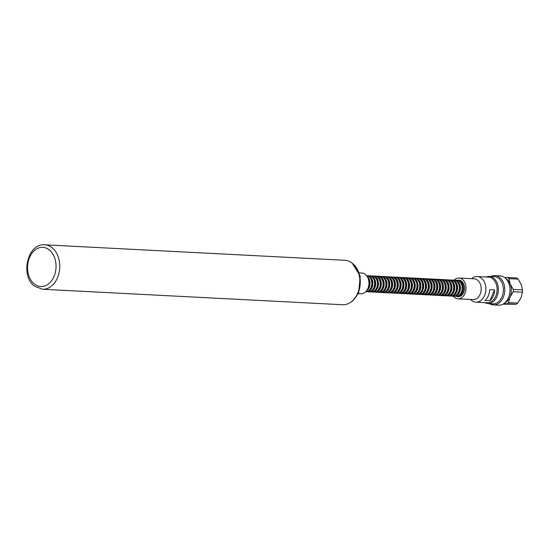 <?xml version="1.0" encoding="UTF-8"?>
<svg xmlns="http://www.w3.org/2000/svg" width="550" height="550" viewBox="0 0 550 550"><rect width="100%" height="100%" fill="white"/><g stroke="black" fill="none" stroke-linecap="round" stroke-linejoin="round"><path stroke-width="0.82" d="M359.377 272.903L361.934 273.034A10.402 7.549 93 0 1 365.331 274.368A10.402 7.549 93 0 1 368.596 286.254A10.402 7.549 93 0 1 360.862 293.817L358.304 293.679M352.165 263.154A22.247 16.149 93 0 1 359.15 288.571A22.247 16.149 93 0 1 342.602 304.734L42.453 289.259A22.247 16.149 93 0 0 59.001 273.089A22.247 16.149 93 0 0 52.016 247.679A22.247 16.149 93 0 0 44.749 244.819L344.898 260.294A22.247 16.149 93 0 1 352.165 263.154M458.033 296.718L458.033 296.718A8.298 6.022 -87 0 1 456.418 296.319A8.298 6.022 -87 0 0 458.033 296.718A8.298 6.022 -87 0 0 464.2 290.689A8.298 6.022 -87 0 0 461.601 281.208A8.298 6.022 -87 0 0 458.886 280.143A8.298 6.022 -87 0 0 457.243 280.369A8.298 6.022 -87 0 1 458.886 280.143L458.886 280.143M453.234 296.182A10.402 7.549 -87 0 0 454.52 297.481A10.402 7.549 -87 0 0 457.923 298.822L473.103 299.599A10.402 7.549 -87 0 0 480.837 292.043A10.402 7.549 -87 0 0 477.572 280.156A10.402 7.549 -87 0 0 474.169 278.822L458.996 278.039A10.402 7.549 -87 0 0 454.059 280.177M457.923 298.822A10.402 7.549 -87 0 0 465.658 291.259A10.402 7.549 -87 0 0 462.399 279.373A10.402 7.549 -87 0 0 458.996 278.039M470.546 299.468A12.842 9.322 -87 0 0 471.68 300.541A12.842 9.322 -87 0 0 475.881 302.191A12.842 9.322 -87 0 0 485.43 292.854A12.842 9.322 -87 0 0 481.401 278.183A12.842 9.322 -87 0 0 477.201 276.533A12.842 9.322 -87 0 0 471.618 278.692M475.881 302.191L487.094 302.768A12.842 9.322 -87 0 0 496.643 293.432A12.842 9.322 -87 0 0 492.614 278.761A12.842 9.322 -87 0 0 488.414 277.111L477.201 276.533M498.616 278.355A13.654 9.907 93 0 1 502.899 293.947A13.654 9.907 93 0 1 492.745 303.868L487.747 303.614A13.654 9.907 93 0 0 497.901 293.693A13.654 9.907 93 0 0 493.618 278.094A13.654 9.907 93 0 0 489.149 276.341L494.154 276.595A13.654 9.907 93 0 1 498.616 278.355M490.971 276.437A14.664 10.643 93 0 1 494.904 275.626A14.664 10.643 93 0 1 499.696 277.509A14.664 10.643 93 0 1 504.295 294.257A14.664 10.643 93 0 1 493.391 304.913A14.664 10.643 93 0 1 489.562 303.703M494.904 275.626L500.115 275.894A14.664 10.643 93 0 1 504.907 277.778A14.664 10.643 93 0 1 509.506 294.525A14.664 10.643 93 0 1 498.603 305.181L493.391 304.913M505.766 278.541A13.145 9.543 93 0 1 506.763 279.221A13.145 9.543 93 0 1 510.173 283.986A13.145 9.543 93 0 1 509.946 297.124A13.145 9.543 93 0 1 504.494 303.132M518.141 279.118A14.561 10.574 93 0 0 517.44 278.513A14.561 10.574 93 0 0 516.711 277.991L507.54 277.516A14.561 10.574 93 0 1 508.269 278.039A14.561 10.574 93 0 1 508.97 278.644L518.141 279.118L521.29 284.556L522.5 289.898A14.561 10.574 93 0 1 522.459 292.194L521.063 297.701L517.722 303.098A14.561 10.574 93 0 1 516.251 304.267L502.941 304.171M507.54 277.516L504.549 277.509M457.813 280.369L458.872 280.424A8.016 5.816 93 0 1 461.491 281.456A8.016 5.816 93 0 1 464.007 290.613A8.016 5.816 93 0 1 458.047 296.436L456.988 296.381A8.016 5.816 -87 0 0 462.949 290.558A8.016 5.816 -87 0 0 460.433 281.401A8.016 5.816 -87 0 0 457.813 280.369A8.016 5.816 -87 0 0 457.284 280.376M453.633 296.175A8.016 5.816 -87 0 0 454.163 296.23L455.929 296.326A8.016 5.816 -87 0 0 461.89 290.503A8.016 5.816 -87 0 0 459.374 281.346A8.016 5.816 -87 0 0 456.754 280.314L454.987 280.225A8.016 5.816 -87 0 0 454.458 280.232M454.163 296.23A8.016 5.816 -87 0 0 460.123 290.407A8.016 5.816 -87 0 0 457.607 281.256A8.016 5.816 -87 0 0 454.987 280.225M450.814 296.024A8.016 5.816 -87 0 0 451.337 296.086L453.104 296.175A8.016 5.816 -87 0 0 459.064 290.352A8.016 5.816 -87 0 0 456.548 281.201A8.016 5.816 -87 0 0 453.929 280.17L452.169 280.081A8.016 5.816 -87 0 0 451.632 280.087M451.337 296.086A8.016 5.816 -87 0 0 457.297 290.262A8.016 5.816 -87 0 0 454.788 281.112A8.016 5.816 -87 0 0 452.169 280.081M447.989 295.879A8.016 5.816 -87 0 0 448.518 295.941L450.278 296.031A8.016 5.816 -87 0 0 456.239 290.207A8.016 5.816 -87 0 0 453.729 281.057A8.016 5.816 -87 0 0 451.11 280.026L449.343 279.936A8.016 5.816 -87 0 0 448.814 279.936M448.518 295.941A8.016 5.816 -87 0 0 454.479 290.118A8.016 5.816 -87 0 0 451.962 280.961A8.016 5.816 -87 0 0 449.343 279.936M445.163 295.735A8.016 5.816 -87 0 0 445.692 295.797L447.459 295.886A8.016 5.816 -87 0 0 453.42 290.063A8.016 5.816 -87 0 0 450.904 280.906A8.016 5.816 -87 0 0 448.284 279.881L446.518 279.785A8.016 5.816 -87 0 0 445.988 279.792M445.692 295.797A8.016 5.816 -87 0 0 451.653 289.974A8.016 5.816 -87 0 0 449.137 280.816A8.016 5.816 -87 0 0 446.518 279.785M442.344 295.591A8.016 5.816 -87 0 0 442.867 295.653L444.634 295.742A8.016 5.816 -87 0 0 450.594 289.919A8.016 5.816 -87 0 0 448.078 280.761A8.016 5.816 -87 0 0 445.459 279.73L443.692 279.641A8.016 5.816 -87 0 0 443.163 279.647M442.867 295.653A8.016 5.816 -87 0 0 448.828 289.829A8.016 5.816 -87 0 0 446.311 280.672A8.016 5.816 -87 0 0 443.692 279.641M439.519 295.446A8.016 5.816 -87 0 0 440.048 295.508L441.808 295.597A8.016 5.816 -87 0 0 447.769 289.774A8.016 5.816 -87 0 0 445.252 280.617A8.016 5.816 -87 0 0 442.633 279.586L440.873 279.496A8.016 5.816 -87 0 0 440.337 279.503M440.048 295.508A8.016 5.816 -87 0 0 446.009 289.685A8.016 5.816 -87 0 0 443.493 280.528A8.016 5.816 -87 0 0 440.873 279.496M436.693 295.302A8.016 5.816 -87 0 0 437.223 295.357L438.989 295.453A8.016 5.816 -87 0 0 444.95 289.63A8.016 5.816 -87 0 0 442.434 280.472A8.016 5.816 -87 0 0 439.814 279.441L438.047 279.352A8.016 5.816 -87 0 0 437.518 279.359M437.223 295.357A8.016 5.816 -87 0 0 443.183 289.534A8.016 5.816 -87 0 0 440.667 280.383A8.016 5.816 -87 0 0 438.047 279.352M433.868 295.151A8.016 5.816 -87 0 0 434.397 295.212L436.164 295.302A8.016 5.816 -87 0 0 442.124 289.479A8.016 5.816 -87 0 0 439.608 280.328A8.016 5.816 -87 0 0 436.989 279.297L435.222 279.207A8.016 5.816 -87 0 0 434.692 279.214M434.397 295.212A8.016 5.816 -87 0 0 440.357 289.389A8.016 5.816 -87 0 0 437.841 280.232A8.016 5.816 -87 0 0 435.222 279.207M431.049 295.006A8.016 5.816 -87 0 0 431.578 295.068L433.338 295.157A8.016 5.816 -87 0 0 439.299 289.334A8.016 5.816 -87 0 0 436.783 280.184A8.016 5.816 -87 0 0 434.163 279.153L432.403 279.056A8.016 5.816 -87 0 0 431.867 279.063M431.578 295.068A8.016 5.816 -87 0 0 437.539 289.245A8.016 5.816 -87 0 0 435.022 280.087A8.016 5.816 -87 0 0 432.403 279.056M428.223 294.862A8.016 5.816 -87 0 0 428.752 294.924L430.519 295.013A8.016 5.816 -87 0 0 436.48 289.19A8.016 5.816 -87 0 0 433.964 280.032A8.016 5.816 -87 0 0 431.344 279.008L429.578 278.912A8.016 5.816 -87 0 0 429.048 278.919M428.752 294.924A8.016 5.816 -87 0 0 434.713 289.101A8.016 5.816 -87 0 0 432.197 279.943A8.016 5.816 -87 0 0 429.578 278.912M425.397 294.718A8.016 5.816 -87 0 0 425.927 294.779L427.694 294.869A8.016 5.816 -87 0 0 433.654 289.046A8.016 5.816 -87 0 0 431.138 279.888A8.016 5.816 -87 0 0 428.519 278.857L426.752 278.768A8.016 5.816 -87 0 0 426.223 278.774M425.927 294.779A8.016 5.816 -87 0 0 431.888 288.956A8.016 5.816 -87 0 0 429.371 279.799A8.016 5.816 -87 0 0 426.752 278.768M422.579 294.573A8.016 5.816 -87 0 0 423.101 294.628L424.868 294.724A8.016 5.816 -87 0 0 430.829 288.901A8.016 5.816 -87 0 0 428.312 279.744A8.016 5.816 -87 0 0 425.693 278.712L423.926 278.623A8.016 5.816 -87 0 0 423.397 278.63M423.101 294.628A8.016 5.816 -87 0 0 429.062 288.805A8.016 5.816 -87 0 0 426.553 279.654A8.016 5.816 -87 0 0 423.926 278.623M419.753 294.422A8.016 5.816 -87 0 0 420.283 294.484L422.043 294.58A8.016 5.816 -87 0 0 428.003 288.757A8.016 5.816 -87 0 0 425.494 279.599A8.016 5.816 -87 0 0 422.868 278.568L421.107 278.479A8.016 5.816 -87 0 0 420.578 278.486M420.283 294.484A8.016 5.816 -87 0 0 426.243 288.661A8.016 5.816 -87 0 0 423.727 279.51A8.016 5.816 -87 0 0 421.107 278.479M416.928 294.278A8.016 5.816 -87 0 0 417.457 294.339L419.224 294.429A8.016 5.816 -87 0 0 425.184 288.606A8.016 5.816 -87 0 0 422.668 279.455A8.016 5.816 -87 0 0 420.049 278.424L418.282 278.334A8.016 5.816 -87 0 0 417.752 278.334M417.457 294.339A8.016 5.816 -87 0 0 423.418 288.516A8.016 5.816 -87 0 0 420.901 279.359A8.016 5.816 -87 0 0 418.282 278.334M414.109 294.133A8.016 5.816 -87 0 0 414.631 294.195L416.398 294.284A8.016 5.816 -87 0 0 422.359 288.461A8.016 5.816 -87 0 0 419.842 279.304A8.016 5.816 -87 0 0 417.223 278.279L415.456 278.183A8.016 5.816 -87 0 0 414.927 278.19M414.631 294.195A8.016 5.816 -87 0 0 420.592 288.372A8.016 5.816 -87 0 0 418.076 279.214A8.016 5.816 -87 0 0 415.456 278.183M411.283 293.989A8.016 5.816 -87 0 0 411.812 294.051L413.572 294.14A8.016 5.816 -87 0 0 419.533 288.317A8.016 5.816 -87 0 0 417.017 279.159A8.016 5.816 -87 0 0 414.397 278.128L412.638 278.039A8.016 5.816 -87 0 0 412.101 278.046M411.812 294.051A8.016 5.816 -87 0 0 417.773 288.228A8.016 5.816 -87 0 0 415.257 279.07A8.016 5.816 -87 0 0 412.638 278.039M408.457 293.844A8.016 5.816 -87 0 0 408.987 293.906L410.754 293.996A8.016 5.816 -87 0 0 416.714 288.173A8.016 5.816 -87 0 0 414.198 279.015A8.016 5.816 -87 0 0 411.579 277.984L409.812 277.894A8.016 5.816 -87 0 0 409.283 277.901M408.987 293.906A8.016 5.816 -87 0 0 414.947 288.083A8.016 5.816 -87 0 0 412.431 278.926A8.016 5.816 -87 0 0 409.812 277.894M405.632 293.7A8.016 5.816 -87 0 0 406.161 293.755L407.928 293.851A8.016 5.816 -87 0 0 413.889 288.028A8.016 5.816 -87 0 0 411.373 278.871A8.016 5.816 -87 0 0 408.753 277.839L406.986 277.75A8.016 5.816 -87 0 0 406.457 277.757M406.161 293.755A8.016 5.816 -87 0 0 412.122 287.932A8.016 5.816 -87 0 0 409.606 278.781A8.016 5.816 -87 0 0 406.986 277.75M402.813 293.549A8.016 5.816 -87 0 0 403.336 293.611L405.103 293.7A8.016 5.816 -87 0 0 411.063 287.877A8.016 5.816 -87 0 0 408.547 278.726A8.016 5.816 -87 0 0 405.928 277.695L404.168 277.606A8.016 5.816 -87 0 0 403.631 277.613M403.336 293.611A8.016 5.816 -87 0 0 409.296 287.788A8.016 5.816 -87 0 0 406.787 278.637A8.016 5.816 -87 0 0 404.168 277.606M399.987 293.404A8.016 5.816 -87 0 0 400.517 293.466L402.277 293.556A8.016 5.816 -87 0 0 408.237 287.732A8.016 5.816 -87 0 0 405.728 278.582A8.016 5.816 -87 0 0 403.102 277.551L401.342 277.461A8.016 5.816 -87 0 0 400.812 277.461M400.517 293.466A8.016 5.816 -87 0 0 406.478 287.643A8.016 5.816 -87 0 0 403.961 278.486A8.016 5.816 -87 0 0 401.342 277.461M397.162 293.26A8.016 5.816 -87 0 0 397.691 293.322L399.458 293.411A8.016 5.816 -87 0 0 405.419 287.588A8.016 5.816 -87 0 0 402.902 278.431A8.016 5.816 -87 0 0 400.283 277.406L398.516 277.31A8.016 5.816 -87 0 0 397.987 277.317M397.691 293.322A8.016 5.816 -87 0 0 403.652 287.499A8.016 5.816 -87 0 0 401.136 278.341A8.016 5.816 -87 0 0 398.516 277.31M394.343 293.116A8.016 5.816 -87 0 0 394.866 293.178L396.632 293.267A8.016 5.816 -87 0 0 402.593 287.444A8.016 5.816 -87 0 0 400.077 278.286A8.016 5.816 -87 0 0 397.457 277.255L395.691 277.166A8.016 5.816 -87 0 0 395.161 277.173M394.866 293.178A8.016 5.816 -87 0 0 400.826 287.354A8.016 5.816 -87 0 0 398.31 278.197A8.016 5.816 -87 0 0 395.691 277.166M391.518 292.971A8.016 5.816 -87 0 0 392.047 293.033L393.807 293.123A8.016 5.816 -87 0 0 399.768 287.299A8.016 5.816 -87 0 0 397.251 278.142A8.016 5.816 -87 0 0 394.632 277.111L392.872 277.021A8.016 5.816 -87 0 0 392.336 277.028M392.047 293.033A8.016 5.816 -87 0 0 398.007 287.21A8.016 5.816 -87 0 0 395.491 278.053A8.016 5.816 -87 0 0 392.872 277.021M388.692 292.827A8.016 5.816 -87 0 0 389.221 292.882L390.988 292.978A8.016 5.816 -87 0 0 396.949 287.155A8.016 5.816 -87 0 0 394.433 277.998A8.016 5.816 -87 0 0 391.813 276.966L390.046 276.877A8.016 5.816 -87 0 0 389.517 276.884M389.221 292.882A8.016 5.816 -87 0 0 395.182 287.059A8.016 5.816 -87 0 0 392.666 277.908A8.016 5.816 -87 0 0 390.046 276.877M385.866 292.676A8.016 5.816 -87 0 0 386.396 292.738L388.163 292.827A8.016 5.816 -87 0 0 394.123 287.004A8.016 5.816 -87 0 0 391.607 277.853A8.016 5.816 -87 0 0 388.987 276.822L387.221 276.732A8.016 5.816 -87 0 0 386.691 276.739M386.396 292.738A8.016 5.816 -87 0 0 392.356 286.914A8.016 5.816 -87 0 0 389.84 277.757A8.016 5.816 -87 0 0 387.221 276.732M383.047 292.531A8.016 5.816 -87 0 0 383.57 292.593L385.337 292.683A8.016 5.816 -87 0 0 391.297 286.859A8.016 5.816 -87 0 0 388.781 277.709A8.016 5.816 -87 0 0 386.162 276.678L384.402 276.581A8.016 5.816 -87 0 0 383.866 276.588M383.57 292.593A8.016 5.816 -87 0 0 389.531 286.77A8.016 5.816 -87 0 0 387.021 277.613A8.016 5.816 -87 0 0 384.402 276.581M380.222 292.387A8.016 5.816 -87 0 0 380.751 292.449L382.511 292.538A8.016 5.816 -87 0 0 388.472 286.715A8.016 5.816 -87 0 0 385.962 277.558A8.016 5.816 -87 0 0 383.343 276.533L381.576 276.437A8.016 5.816 -87 0 0 381.047 276.444M380.751 292.449A8.016 5.816 -87 0 0 386.712 286.626A8.016 5.816 -87 0 0 384.196 277.468A8.016 5.816 -87 0 0 381.576 276.437M377.396 292.243A8.016 5.816 -87 0 0 377.926 292.304L379.692 292.394A8.016 5.816 -87 0 0 385.653 286.571A8.016 5.816 -87 0 0 383.137 277.413A8.016 5.816 -87 0 0 380.518 276.382L378.751 276.293A8.016 5.816 -87 0 0 378.221 276.299M377.926 292.304A8.016 5.816 -87 0 0 383.886 286.481A8.016 5.816 -87 0 0 381.37 277.324A8.016 5.816 -87 0 0 378.751 276.293M374.578 292.098A8.016 5.816 -87 0 0 375.1 292.153L376.867 292.249A8.016 5.816 -87 0 0 382.828 286.426A8.016 5.816 -87 0 0 380.311 277.269A8.016 5.816 -87 0 0 377.692 276.238L375.925 276.148A8.016 5.816 -87 0 0 375.396 276.155M375.1 292.153A8.016 5.816 -87 0 0 381.061 286.33A8.016 5.816 -87 0 0 378.544 277.179A8.016 5.816 -87 0 0 375.925 276.148M371.752 291.947A8.016 5.816 -87 0 0 372.281 292.009L374.041 292.105A8.016 5.816 -87 0 0 380.002 286.275A8.016 5.816 -87 0 0 377.486 277.124A8.016 5.816 -87 0 0 374.866 276.093L373.106 276.004A8.016 5.816 -87 0 0 372.57 276.011M372.281 292.009A8.016 5.816 -87 0 0 378.242 286.186A8.016 5.816 -87 0 0 375.726 277.035A8.016 5.816 -87 0 0 373.106 276.004M368.926 291.803A8.016 5.816 -87 0 0 369.456 291.864L371.223 291.954A8.016 5.816 -87 0 0 377.183 286.131A8.016 5.816 -87 0 0 374.667 276.98A8.016 5.816 -87 0 0 372.047 275.949L370.281 275.859A8.016 5.816 -87 0 0 369.751 275.859M369.456 291.864A8.016 5.816 -87 0 0 375.416 286.041A8.016 5.816 -87 0 0 372.9 276.884A8.016 5.816 -87 0 0 370.281 275.859M366.101 291.658A8.016 5.816 -87 0 0 366.63 291.72L368.397 291.809A8.016 5.816 -87 0 0 374.357 285.986A8.016 5.816 -87 0 0 371.841 276.829A8.016 5.816 -87 0 0 369.222 275.804L367.455 275.708A8.016 5.816 -87 0 0 366.926 275.715M366.63 291.72A8.016 5.816 -87 0 0 372.591 285.897A8.016 5.816 -87 0 0 370.074 276.739A8.016 5.816 -87 0 0 367.455 275.708M365.798 291.672A8.016 5.816 -87 0 0 371.566 285.691A8.016 5.816 -87 0 0 369.016 276.684A8.016 5.816 -87 0 0 366.623 275.674M368.741 285.56A8.016 5.816 -87 0 0 368.919 282.054M366.534 290.806A8.016 5.816 -87 0 0 370.033 283.869A8.016 5.816 -87 0 0 367.269 276.609M367.407 289.451A7.459 5.417 -87 0 0 367.991 278.046M368.177 290.978L369.325 290.373A7.459 5.417 -87 0 0 372.453 283.993A7.459 5.417 -87 0 0 369.999 277.331A7.459 5.417 -87 0 0 369.868 277.221M371.002 291.122L372.151 290.517A7.459 5.417 -87 0 0 375.279 284.137A7.459 5.417 -87 0 0 372.817 277.475A7.459 5.417 -87 0 0 372.694 277.365M373.828 291.266L374.969 290.661A7.459 5.417 -87 0 0 378.098 284.288A7.459 5.417 -87 0 0 375.643 277.619A7.459 5.417 -87 0 0 375.513 277.516L374.571 276.904M376.654 291.411L377.795 290.806A7.459 5.417 -87 0 0 380.923 284.433A7.459 5.417 -87 0 0 378.469 277.764A7.459 5.417 -87 0 0 378.338 277.661L377.389 277.049M379.473 291.555L380.621 290.957A7.459 5.417 -87 0 0 383.749 284.577A7.459 5.417 -87 0 0 381.288 277.908A7.459 5.417 -87 0 0 381.164 277.805M382.298 291.699L383.439 291.101A7.459 5.417 -87 0 0 386.567 284.721A7.459 5.417 -87 0 0 384.113 278.059A7.459 5.417 -87 0 0 383.982 277.949M385.124 291.851L386.265 291.246A7.459 5.417 -87 0 0 389.393 284.866A7.459 5.417 -87 0 0 386.939 278.204A7.459 5.417 -87 0 0 386.808 278.094M387.942 291.995L389.091 291.39A7.459 5.417 -87 0 0 392.219 285.01A7.459 5.417 -87 0 0 389.764 278.348A7.459 5.417 -87 0 0 389.634 278.245M390.768 292.139L391.909 291.534A7.459 5.417 -87 0 0 395.044 285.161A7.459 5.417 -87 0 0 392.583 278.493A7.459 5.417 -87 0 0 392.459 278.389M393.594 292.284L394.735 291.686A7.459 5.417 -87 0 0 397.863 285.306A7.459 5.417 -87 0 0 395.409 278.637A7.459 5.417 -87 0 0 395.278 278.534M396.419 292.428L397.561 291.83A7.459 5.417 -87 0 0 400.689 285.45A7.459 5.417 -87 0 0 398.234 278.781A7.459 5.417 -87 0 0 398.104 278.678L397.155 278.066M399.238 292.579L400.386 291.974A7.459 5.417 -87 0 0 403.514 285.594A7.459 5.417 -87 0 0 401.053 278.933A7.459 5.417 -87 0 0 400.929 278.822L399.981 278.211M402.064 292.724L403.205 292.119A7.459 5.417 -87 0 0 406.333 285.739A7.459 5.417 -87 0 0 403.879 279.077A7.459 5.417 -87 0 0 403.748 278.967L402.806 278.355M404.889 292.868L406.031 292.263A7.459 5.417 -87 0 0 409.159 285.89A7.459 5.417 -87 0 0 406.704 279.221A7.459 5.417 -87 0 0 406.574 279.118M407.708 293.012L408.856 292.407A7.459 5.417 -87 0 0 411.984 286.034A7.459 5.417 -87 0 0 409.53 279.366A7.459 5.417 -87 0 0 409.399 279.262M410.534 293.157L411.675 292.559A7.459 5.417 -87 0 0 414.81 286.179A7.459 5.417 -87 0 0 412.349 279.51A7.459 5.417 -87 0 0 412.225 279.407M413.359 293.301L414.501 292.703A7.459 5.417 -87 0 0 417.629 286.323A7.459 5.417 -87 0 0 415.174 279.654A7.459 5.417 -87 0 0 415.044 279.551L414.102 278.939M416.185 293.452L417.326 292.847A7.459 5.417 -87 0 0 420.454 286.468A7.459 5.417 -87 0 0 418 279.806A7.459 5.417 -87 0 0 417.869 279.696M419.004 293.597L420.152 292.992A7.459 5.417 -87 0 0 423.28 286.612A7.459 5.417 -87 0 0 420.819 279.95A7.459 5.417 -87 0 0 420.695 279.84M421.829 293.741L422.971 293.136A7.459 5.417 -87 0 0 426.099 286.763A7.459 5.417 -87 0 0 423.644 280.094A7.459 5.417 -87 0 0 423.514 279.991L422.572 279.379M424.655 293.886L425.796 293.288A7.459 5.417 -87 0 0 428.924 286.907A7.459 5.417 -87 0 0 426.47 280.239A7.459 5.417 -87 0 0 426.339 280.136M427.474 294.03L428.622 293.432A7.459 5.417 -87 0 0 431.75 287.052A7.459 5.417 -87 0 0 429.296 280.383A7.459 5.417 -87 0 0 429.165 280.28M430.299 294.181L431.441 293.576A7.459 5.417 -87 0 0 434.576 287.196A7.459 5.417 -87 0 0 432.114 280.534A7.459 5.417 -87 0 0 431.984 280.424M433.125 294.326L434.266 293.721A7.459 5.417 -87 0 0 437.394 287.341A7.459 5.417 -87 0 0 434.94 280.679A7.459 5.417 -87 0 0 434.809 280.569L433.868 279.957M435.944 294.47L437.092 293.865A7.459 5.417 -87 0 0 440.22 287.485A7.459 5.417 -87 0 0 437.766 280.823A7.459 5.417 -87 0 0 437.635 280.72L436.686 280.108M438.769 294.614L439.918 294.009A7.459 5.417 -87 0 0 443.046 287.636A7.459 5.417 -87 0 0 440.584 280.968A7.459 5.417 -87 0 0 440.461 280.864M441.595 294.759L442.736 294.161A7.459 5.417 -87 0 0 445.864 287.781A7.459 5.417 -87 0 0 443.41 281.112A7.459 5.417 -87 0 0 443.279 281.009M444.421 294.903L445.562 294.305A7.459 5.417 -87 0 0 448.69 287.925A7.459 5.417 -87 0 0 446.236 281.256A7.459 5.417 -87 0 0 446.105 281.153M447.239 295.054L448.388 294.449A7.459 5.417 -87 0 0 451.516 288.069A7.459 5.417 -87 0 0 449.054 281.407A7.459 5.417 -87 0 0 448.931 281.298M450.065 295.199L451.206 294.594A7.459 5.417 -87 0 0 454.334 288.214A7.459 5.417 -87 0 0 451.88 281.552A7.459 5.417 -87 0 0 451.749 281.442M452.891 295.343L454.032 294.738A7.459 5.417 -87 0 0 457.16 288.365A7.459 5.417 -87 0 0 454.706 281.696A7.459 5.417 -87 0 0 454.575 281.593M455.709 295.488L456.857 294.882A7.459 5.417 -87 0 0 459.986 288.509A7.459 5.417 -87 0 0 457.531 281.841A7.459 5.417 -87 0 0 457.401 281.738L456.452 281.126M456.459 296.319A8.016 5.816 -87 0 0 456.988 296.381M458.535 295.632L459.676 295.034A7.459 5.417 -87 0 0 462.811 288.654A7.459 5.417 -87 0 0 460.35 281.985A7.459 5.417 -87 0 0 460.226 281.882L459.277 281.27M517.722 303.098L508.551 302.624A14.561 10.574 93 0 1 507.079 303.793L516.251 304.267M503.587 303.786L507.079 303.793M508.551 302.624L509.946 297.124L513.288 291.727L522.459 292.194M522.5 289.898L513.329 289.431L510.173 283.986L508.97 278.644M513.329 289.431A14.561 10.574 93 0 1 513.288 291.727M489.885 300.761L494.608 289.898A12.842 9.322 93 0 1 489.885 300.761L484.942 300.506A12.842 9.322 -87 0 0 489.665 289.644L494.608 289.898M352.014 301.235A21.581 15.661 -87 0 0 358.022 293.164A21.581 15.661 -87 0 0 353.897 264.743M49.218 249.872A19.621 14.238 93 0 1 53.969 276.588A19.621 14.238 93 0 1 34.368 284.02A19.621 14.238 93 0 1 29.624 257.304A19.621 14.238 93 0 1 49.218 249.872M352.144 263.134L360.264 276.066L358.627 292.971L352.474 301.153L350.103 302.658M44.749 244.819C27.466 243.072 20.02 275.928 34.547 286.172L42.453 289.259M484.323 302.624L487.747 303.614M453.626 280.981L454.706 281.696M450.808 280.83L451.88 281.552M447.982 280.686L449.054 281.407M445.156 280.541L446.236 281.256M442.337 280.397L443.41 281.112M439.512 280.252L440.584 280.968M431.042 279.812L432.114 280.534M428.216 279.668L429.296 280.383M425.391 279.524L426.47 280.239M419.746 279.235L420.819 279.95M416.921 279.084L418 279.806M411.276 278.795L412.349 279.51M408.451 278.651L409.53 279.366M405.625 278.506L406.704 279.221M394.336 277.922L395.409 278.637M391.511 277.778L392.583 278.493M388.685 277.633L389.764 278.348M385.859 277.482L386.939 278.204M383.041 277.337L384.113 278.059M380.215 277.193L381.288 277.908M371.745 276.76L372.817 277.475M368.919 276.609L369.999 277.331M485.643 276.966L489.149 276.341"/></g></svg>

